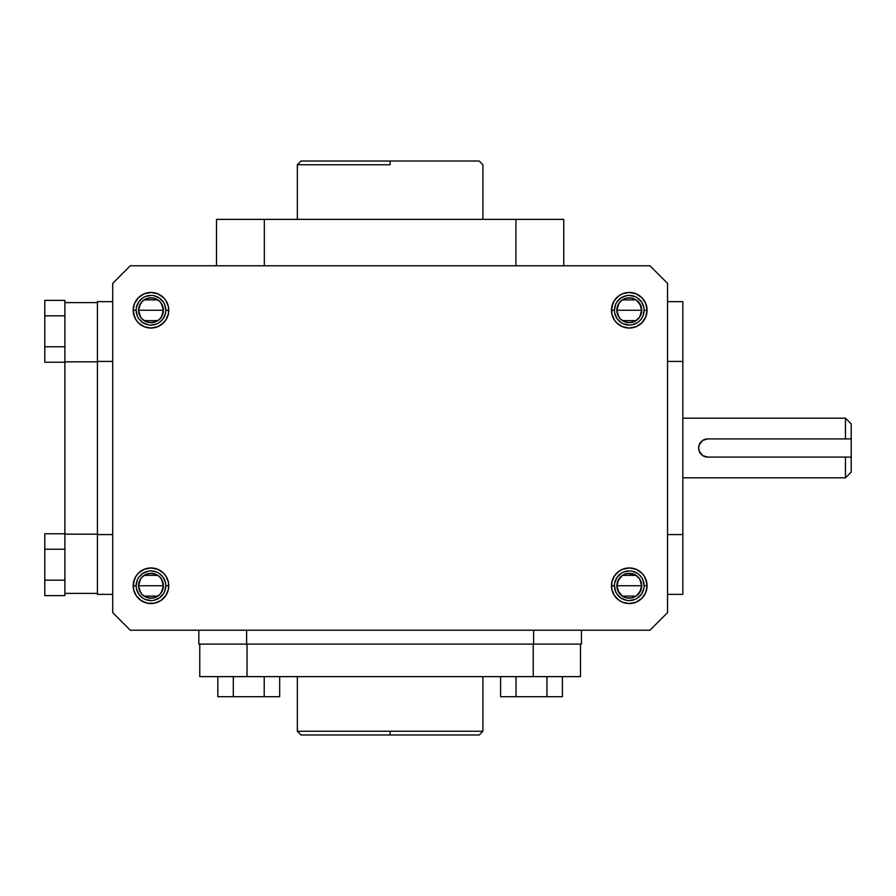 <?xml version="1.0" encoding="UTF-8"?>
<svg xmlns="http://www.w3.org/2000/svg" width="896" height="896" viewBox="0 0 896 896"><rect width="100%" height="100%" fill="white"/><g stroke="black" fill="none" stroke-linecap="round" stroke-linejoin="round"><path stroke-width="1.34" d="M845.466 418.152L851.2 423.898L845.466 418.152L845.466 438.917L851.2 438.917L851.2 423.898L851.2 457.083L707.717 457.083L702.654 455.549L700.168 453.062L698.802 449.781L698.802 446.219L700.157 442.949L702.643 440.451L707.717 438.917L845.466 438.917L845.466 418.152L682.842 418.152L845.466 418.152M699.227 444.752L702.666 440.44L707.717 438.917L851.2 438.917L851.2 472.102L845.466 477.848L682.842 477.848L845.466 477.848L845.466 457.083L707.717 457.083L702.666 455.56L699.205 451.214M635.174 321.194L639.61 317.162L641.704 310.251L639.677 317.061M635.174 574.806L639.61 578.838L641.704 585.749L616.84 585.749L618.867 578.939M390.13 731.259L297.338 731.259L482.91 731.259L482.91 676.626L482.91 731.259L390.13 731.259L390.13 734.978L390.13 731.259M301.045 734.978L390.13 734.978L301.045 734.978L297.338 731.259L297.338 676.626L297.338 731.259M390.13 164.741L297.338 164.741L297.338 219.374L297.338 164.741L390.13 164.741L390.13 161.022L390.13 164.741M479.203 161.022L301.045 161.022L479.203 161.022L482.91 164.741L482.91 219.374L482.91 164.741M618.856 317.05L616.84 310.251A12.432 12.432 0 0 1 629.272 297.819A12.432 12.432 0 0 1 641.704 310.251L629.272 310.251L641.704 310.251A12.432 12.432 0 0 1 629.272 322.683A12.432 12.432 0 0 1 616.84 310.251L629.272 310.251L616.84 310.251L617.781 315.011L620.48 319.043L624.512 321.742L629.272 322.683L634.032 321.742M639.531 317.274L638.187 318.92M637.952 319.166L636.261 320.544M636.126 320.634L622.418 320.634M622.306 320.544L620.592 319.155M620.357 318.92L619.013 317.274M645.714 317.061L647.069 310.251L644.101 310.251A14.829 14.829 0 0 1 629.272 325.08A14.829 14.829 0 0 1 614.443 310.251A14.829 14.829 0 0 0 629.272 325.08A14.829 14.829 0 0 0 644.101 310.251L647.069 310.251A17.797 17.797 0 0 1 629.272 328.048A17.797 17.797 0 0 1 611.475 310.251L614.443 310.251L611.475 310.251L611.822 313.723L614.477 320.141L616.694 322.829L622.462 326.693L629.272 328.048L636.082 326.693L641.85 322.829L645.714 317.061L647.069 310.251L645.714 303.442L641.85 297.674L636.082 293.81L629.272 292.454L622.462 293.81L619.382 295.456L614.477 300.362L611.822 306.779L611.822 313.723M619.013 578.726L620.357 577.08M620.603 576.834L622.294 575.456M622.418 575.366L636.126 575.366M636.25 575.456L637.952 576.845M638.187 577.08L639.531 578.726M639.688 578.95L641.704 585.749L640.763 590.509L636.182 596.086L631.702 597.946L626.842 597.946L622.362 596.086L617.781 590.509L616.84 585.749A12.432 12.432 0 0 1 629.272 573.317A12.432 12.432 0 0 1 641.704 585.749A12.432 12.432 0 0 1 629.272 598.181A12.432 12.432 0 0 1 616.84 585.749L617.781 580.989L622.362 575.411L626.842 573.552L634.032 574.258M611.822 582.277L611.475 585.749L614.443 585.749A14.829 14.829 0 0 1 629.272 570.92A14.829 14.829 0 0 1 644.101 585.749A14.829 14.829 0 0 0 629.272 570.92A14.829 14.829 0 0 0 614.443 585.749L611.475 585.749A17.797 17.797 0 0 1 629.272 567.952A17.797 17.797 0 0 1 647.069 585.749L644.101 585.749L647.069 585.749L646.722 582.277L644.067 575.859L641.85 573.171L636.082 569.307L629.272 567.952L622.462 569.307L619.382 570.954L614.477 575.859L611.822 582.277L611.822 589.221L614.477 595.638L619.382 600.544L622.462 602.19L629.272 603.546L636.082 602.19L641.85 598.326L645.714 592.558L647.069 585.749L645.714 578.939M140.571 317.05L138.544 310.251L163.419 310.251L161.392 317.061M161.246 317.274L159.891 318.92M159.656 319.166L157.965 320.544M157.83 320.634L144.133 320.634M144.01 320.544L142.307 319.155M142.072 318.92L140.717 317.274M161.392 303.453L163.419 310.251A12.432 12.432 0 0 1 150.976 322.683A12.432 12.432 0 0 1 138.544 310.251L139.496 305.491L142.184 301.459L146.227 298.76L150.976 297.819L155.736 298.76L159.779 301.459L162.467 305.491L163.419 310.251L162.467 315.011L159.779 319.043L155.736 321.742L150.976 322.683L146.227 321.742L142.184 319.043L139.496 315.011L138.544 310.251A12.432 12.432 0 0 1 150.976 297.819A12.432 12.432 0 0 1 163.419 310.251L138.544 310.251L140.571 303.442M168.437 313.723L168.773 310.251L165.805 310.251A14.829 14.829 0 0 1 150.976 325.08A14.829 14.829 0 0 1 136.158 310.251A14.829 14.829 0 0 0 150.976 325.08A14.829 14.829 0 0 0 165.805 310.251L168.773 310.251A17.797 17.797 0 0 1 150.976 328.048A17.797 17.797 0 0 1 133.19 310.251L136.158 310.251L133.19 310.251L133.526 313.723L136.192 320.141L138.398 322.829L144.166 326.693L150.976 328.048L157.786 326.693L163.565 322.829L165.771 320.141L168.437 313.723L168.437 306.779L165.771 300.362L163.565 297.674L157.786 293.81L150.976 292.454L144.166 293.81L138.398 297.674L134.546 303.442L133.19 310.251L134.546 317.061M161.392 578.95L163.419 585.749L138.544 585.749L140.571 578.939M140.717 578.726L142.072 577.08M142.307 576.834L143.998 575.456M144.133 575.366L157.83 575.366M157.954 575.456L159.656 576.845M159.891 577.08L161.246 578.726M140.571 592.547L138.544 585.749A12.432 12.432 0 0 1 150.976 573.317A12.432 12.432 0 0 1 163.419 585.749L162.467 580.989L159.779 576.957L155.736 574.258L150.976 573.317L146.227 574.258L142.184 576.957L139.496 580.989L138.544 585.749L139.496 590.509L142.184 594.541L146.227 597.24L150.976 598.181L155.736 597.24L159.779 594.541L162.467 590.509L163.419 585.749A12.432 12.432 0 0 1 150.976 598.181A12.432 12.432 0 0 1 138.544 585.749L163.419 585.749L161.392 592.558M134.546 578.939L133.19 585.749L136.158 585.749A14.829 14.829 0 0 1 150.976 570.92A14.829 14.829 0 0 1 165.805 585.749A14.829 14.829 0 0 0 150.976 570.92A14.829 14.829 0 0 0 136.158 585.749L133.19 585.749A17.797 17.797 0 0 1 150.976 567.952A17.797 17.797 0 0 1 168.773 585.749L165.805 585.749L168.773 585.749L168.437 582.277L165.771 575.859L163.565 573.171L157.786 569.307L150.976 567.952L144.166 569.307L138.398 573.171L136.192 575.859L133.526 582.277L133.526 589.221L136.192 595.638L141.098 600.544L147.515 603.198L154.448 603.198L160.866 600.544L165.771 595.638L168.437 589.221L168.437 582.277M649.947 630.224L130.301 630.224L112.717 612.64L112.717 283.36L130.301 265.776L649.947 265.776L667.531 283.36L667.531 612.64L649.947 630.224L130.301 630.224L112.717 612.64L112.717 283.36L130.301 265.776L649.947 265.776L667.531 283.36L667.531 612.64L649.947 630.224M157.786 602.19L160.866 600.544M165.771 595.638L168.437 589.221L168.773 585.749A17.797 17.797 0 0 1 150.976 603.546A17.797 17.797 0 0 1 133.19 585.749M165.771 575.859L163.565 573.171M157.786 326.693L160.866 325.046L165.771 320.141M133.19 310.251A17.797 17.797 0 0 1 150.976 292.454A17.797 17.797 0 0 1 168.773 310.251L168.437 306.779M167.418 303.442L165.771 300.362M138.398 297.674L134.546 303.442M622.462 569.307L619.382 570.954L614.477 575.859M647.069 585.749A17.797 17.797 0 0 1 629.272 603.546A17.797 17.797 0 0 1 611.475 585.749L611.822 589.221M612.83 592.558L614.477 595.638M641.85 598.326L645.714 592.558M622.462 293.81L619.382 295.456M614.477 300.362L612.83 303.442L611.475 310.251A17.797 17.797 0 0 1 629.272 292.454A17.797 17.797 0 0 1 647.069 310.251M614.477 320.141L616.694 322.829M136.158 585.749A14.829 14.829 0 0 0 150.976 600.578A14.829 14.829 0 0 0 165.805 585.749A14.829 14.829 0 0 1 150.976 600.578A14.829 14.829 0 0 1 136.158 585.749L137.278 580.07M138.656 577.506L142.744 573.418L148.086 571.211M150.976 570.92L156.654 572.051M159.219 573.418L163.307 577.506L165.525 582.859M165.805 585.749L164.674 591.427M163.307 593.981L159.219 598.08L153.877 600.286M150.976 600.578L145.309 599.446M142.744 598.08L138.656 593.981L136.438 588.638M161.246 592.771L159.891 594.418M159.656 594.653L157.965 596.03M157.83 596.12L144.133 596.12M144.01 596.042L142.307 594.653M142.072 594.418L140.717 592.771M165.805 310.251A14.829 14.829 0 0 0 150.976 295.422A14.829 14.829 0 0 0 136.158 310.251A14.829 14.829 0 0 1 150.976 295.422A14.829 14.829 0 0 1 165.805 310.251L164.674 304.573M136.158 310.251L137.278 315.93M138.656 318.494L142.744 322.582L148.086 324.789M150.976 325.08L156.654 323.949M159.219 322.582L163.307 318.494L165.525 313.141M163.307 302.019L159.219 297.92L153.877 295.714M150.976 295.422L145.309 296.554M142.744 297.92L138.656 302.019L136.438 307.362M140.717 303.229L142.072 301.582M142.307 301.347L143.998 299.958M144.133 299.88L157.83 299.88M157.954 299.958L159.656 301.347M159.891 301.582L161.246 303.229M614.443 585.749A14.829 14.829 0 0 0 629.272 600.578A14.829 14.829 0 0 0 644.101 585.749A14.829 14.829 0 0 1 629.272 600.578A14.829 14.829 0 0 1 614.443 585.749L615.574 591.427M644.101 585.749L642.97 580.07M641.603 577.506L639.755 575.266M637.515 573.418L632.162 571.211M629.272 570.92L623.594 572.051M621.04 573.418L616.941 577.506L614.734 582.859M616.941 593.981L621.04 598.08L626.382 600.286M629.272 600.578L634.95 599.446M637.515 598.08L641.603 593.981L643.81 588.638M618.856 592.547L616.84 585.749L641.704 585.749L639.677 592.558M639.531 592.771L638.187 594.418M637.952 594.653L636.25 596.042M636.126 596.12L622.418 596.12M622.306 596.042L620.592 594.653M620.357 594.418L619.013 592.771M644.101 310.251A14.829 14.829 0 0 0 629.272 295.422A14.829 14.829 0 0 0 614.443 310.251A14.829 14.829 0 0 1 629.272 295.422A14.829 14.829 0 0 1 644.101 310.251L642.97 315.93M614.443 310.251L615.574 304.573M616.941 302.019L621.04 297.92L626.382 295.714M629.272 295.422L634.95 296.554M637.515 297.92L641.603 302.019L643.81 307.362M641.603 318.494L639.755 320.734M637.515 322.582L632.162 324.789M629.272 325.08L623.594 323.949M621.04 322.582L616.941 318.494L614.734 313.141M639.688 303.453L641.704 310.251L640.763 305.491L636.182 299.914L631.702 298.054L626.842 298.054L622.362 299.914L618.934 303.341L616.84 310.251L618.867 303.442M619.013 303.229L620.357 301.582M620.603 301.347L622.283 299.97M622.418 299.88L636.126 299.88M636.25 299.958L637.952 301.347M638.187 301.582L639.531 303.229M198.811 644.101L198.811 630.224L198.811 644.101L581.448 644.101L581.448 630.224L581.448 644.101L533.613 644.101L533.613 630.224L533.613 644.101L246.635 644.101L246.635 630.224L246.635 644.101L198.811 644.101M580.485 644.101L580.485 676.626L580.485 644.101M199.763 676.626L199.763 644.101L199.763 676.626L247.038 676.626L247.038 644.101L247.038 676.626L533.221 676.626L533.221 644.101L533.221 676.626L580.485 676.626L199.763 676.626M217.829 696.707L217.829 676.626L217.829 696.707L233.296 696.707L233.296 676.626L233.296 696.707L264.219 696.707L264.219 676.626L264.219 696.707L279.686 696.707L279.686 676.626L279.686 696.707L217.829 696.707M500.573 696.707L562.419 696.707L562.419 676.626L562.419 696.707L546.963 696.707L546.963 676.626L546.963 696.707L516.029 696.707L516.029 676.626L516.029 696.707L500.573 696.707L500.573 676.626L500.573 696.707M479.203 734.978L390.13 734.978L479.203 734.978L482.91 731.259M264.331 219.374L216.507 219.374L216.507 265.776L216.507 219.374L264.331 219.374L264.331 265.776L264.331 219.374L515.917 219.374L264.331 219.374M563.752 219.374L515.917 219.374L515.917 265.776L515.917 219.374L563.752 219.374L563.752 265.776L563.752 219.374M97.418 534.576L97.418 594.362L112.717 594.362L97.418 594.362L97.418 534.576L112.717 534.576L97.418 534.576L97.418 361.424L97.418 534.576M667.531 594.362L682.842 594.362L682.842 534.576L667.531 534.576L682.842 534.576L682.842 361.424L667.531 361.424L682.842 361.424L682.842 301.638L667.531 301.638L682.842 301.638L682.842 594.362L667.531 594.362M112.717 361.424L97.418 361.424L112.717 361.424M97.418 301.638L97.418 361.424L97.418 301.638L112.717 301.638L97.418 301.638M701.848 441.056A9.083 9.083 0 0 0 698.802 449.781L698.779 449.691M702.274 455.28A9.083 9.083 0 0 0 702.654 455.549L699.328 451.494L698.622 447.933M698.622 448.011L699.317 444.517L702.666 440.44M702.643 440.451L705.936 439.085A9.083 9.083 0 0 0 702.262 440.731M705.914 439.096L707.717 438.917A9.083 9.083 0 0 0 707.403 438.917M698.802 449.792A9.083 9.083 0 0 0 701.848 454.944M702.666 455.56A9.083 9.083 0 0 0 704.211 456.389L702.654 455.549M704.234 456.389A9.083 9.083 0 0 0 707.706 457.083L704.222 456.389M845.466 457.083L845.466 477.848L851.2 472.102L851.2 457.083L845.466 457.083M97.418 534.173L64.893 534.173L64.893 593.398L97.418 593.398L64.893 593.398L64.893 302.602L97.418 302.602L64.893 302.602L64.893 361.827L97.418 361.827L64.893 361.827L64.893 534.173L97.418 534.173M64.893 595.627L64.893 593.398L64.893 595.627L44.8 595.627L64.893 595.627M64.893 580.171L44.8 580.171L44.8 595.627L44.8 580.171L64.893 580.171M64.893 300.373L44.8 300.373L64.893 300.373L64.893 302.602L64.893 300.373M64.893 315.829L44.8 315.829L44.8 300.373L44.8 315.829L64.893 315.829M64.893 346.763L44.8 346.763L44.8 315.829L44.8 346.763L64.893 346.763M64.893 362.219L44.8 362.219L44.8 346.763L44.8 362.219L64.893 362.219M64.893 549.237L44.8 549.237L44.8 580.171L44.8 549.237L64.893 549.237M44.8 533.781L44.8 549.237L44.8 533.781L64.893 533.781L44.8 533.781M163.173 583.318L163.173 588.179M157.886 596.086L155.736 597.24M153.406 597.946L148.557 597.946M140.638 592.659L139.496 590.509M138.779 588.179L138.779 583.318M144.077 575.411L146.227 574.258M148.557 573.552L153.406 573.552M161.325 578.838L162.467 580.989M163.173 312.682L163.173 307.821M157.886 299.914L155.736 298.76M153.406 298.054L148.557 298.054M140.638 303.341L139.496 305.491M138.779 307.821L138.779 312.682M144.077 320.589L146.227 321.742M148.557 322.448L153.406 322.448M161.325 317.162L162.467 315.011M617.075 583.318L617.075 588.179M622.362 596.086L624.512 597.24M626.842 597.946L631.702 597.946M639.61 592.659L640.763 590.509M641.469 588.179L641.469 583.318M629.272 573.317L626.842 573.552M618.934 578.838L617.781 580.989M641.469 307.821L641.469 312.682M629.272 322.683L626.842 322.448M618.934 317.162L617.781 315.011M617.075 312.682L617.075 307.821M622.362 299.914L624.512 298.76M626.842 298.054L631.702 298.054M639.61 303.341L640.763 305.491M297.338 164.741L301.045 161.022"/></g></svg>
